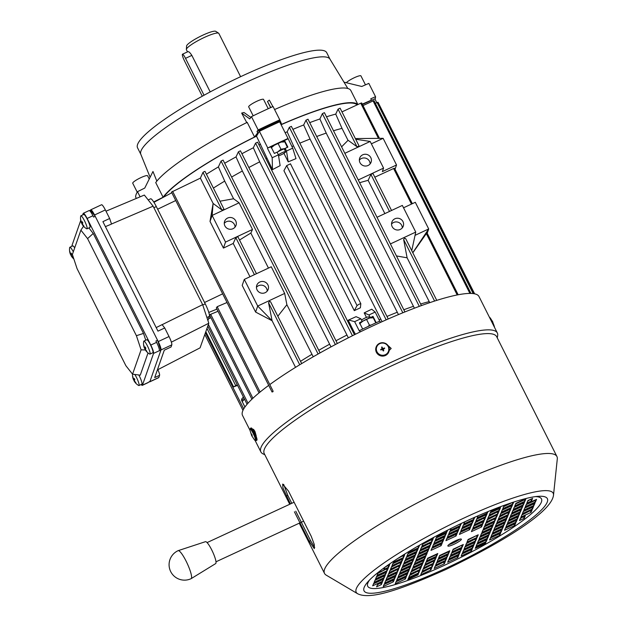<?xml version="1.0" encoding="UTF-8"?>
<svg xmlns="http://www.w3.org/2000/svg" width="627" height="627" viewBox="0 0 627 627"><rect width="100%" height="100%" fill="white"/><g stroke="black" fill="none" stroke-linecap="round" stroke-linejoin="round"><path stroke-width="0.94" d="M149.234 179.024L147.596 175.764A8.316 1.379 153.3 0 0 137.666 179.267A8.316 1.379 153.3 0 0 132.728 183.233L137.219 192.16M156.194 327.6L162.087 324.629L164.729 327.968L157.973 331.134L102.906 221.652L109.662 218.486L111.512 224.074L105.414 226.629M157.471 369.648L157.761 369.499A5.855 0.972 64.9 0 1 159.587 375.307L154.689 377.595L164.29 350.179L171.046 347.013L171.798 344.866L160.99 349.929A7.563 1.254 -115.1 0 0 158.223 341.59L94.552 214.983A7.563 1.254 -115.1 0 0 90.758 209.81A7.563 1.254 -115.1 0 0 90.609 209.99L89.637 210.727M157.839 369.671L200.076 347.844L208.807 323.226L202.646 304.659L162.127 324.676M202.646 304.659L153.113 206.181L144.343 195.06L105.994 211.189M111.496 224.011L153.113 206.181M171.367 342.162L208.807 323.226M148.184 199.935L150.621 198.798A11.341 1.889 64.9 0 1 156.311 206.565L205.241 303.852A11.341 1.889 64.9 0 1 209.387 316.353L207.913 320.554M149.218 381.71A7.563 1.254 -115.1 0 0 149.72 381.874A7.563 1.254 -115.1 0 0 149.869 381.686L160.99 349.929M90.758 209.81L101.566 204.747A7.563 1.254 64.9 0 1 105.352 209.927L109.662 218.486M164.729 327.968L169.031 336.534A7.563 1.254 64.9 0 1 171.798 344.866M159.587 375.307L158.819 377.501A7.563 1.254 64.9 0 1 158.67 377.681L149.72 381.874M444.927 533.671A12.853 2.124 153.3 0 0 443.508 534.533M438.524 539.189A12.853 2.124 153.3 0 0 438.806 539.369A12.853 2.124 153.3 0 0 439.025 539.416M436.611 537.731A14.366 2.375 -26.7 0 1 437.184 537.002M449.724 531.649L458.306 527.675A12.853 2.124 153.3 0 0 454.567 528.945M359.6 323.822L362.845 321.165L369.601 317.999L372.469 317.865M373.104 317.497L375.816 322.889M366.693 319.692L369.444 325.17L371.066 325.084M368.073 326.479L369.444 325.17M359.773 323.25A7.563 1.246 -26.7 0 1 362.845 321.165A7.563 1.246 -26.7 0 1 369.601 317.999A7.563 1.246 -26.7 0 1 372.023 317.45L372.994 317.481M145.158 349.443A11.764 10.878 87.3 0 1 144.994 349.129A11.764 10.878 87.3 0 1 144.688 348.463A12.078 1.991 -26.7 0 1 144.5 348.275A12.101 12.101 0 0 1 143.716 341.37A7.187 1.191 64.9 0 1 143.748 341.26A7.187 1.191 64.9 0 1 143.881 341.088A7.187 1.191 64.9 0 1 147.486 346.002A7.187 1.191 64.9 0 1 150.112 353.926A7.187 1.191 64.9 0 1 149.978 354.098A7.187 1.191 64.9 0 1 149.649 354.043A12.101 12.101 0 0 1 145.174 349.623A12.078 1.991 153.3 0 1 145.127 349.466L145.143 349.458M143.881 341.088L146.773 339.732A7.187 1.191 64.9 0 1 150.637 345.187A7.187 1.191 64.9 0 1 153.004 352.57A7.187 1.191 64.9 0 1 152.863 352.75L149.978 354.098M144.5 348.275A12.078 1.991 -26.7 0 1 144.469 348.157L144.304 347.656A12.078 11.741 -160.7 0 1 143.708 345.524A11.764 2.657 3.7 0 1 143.826 345.195A12.078 11.741 19.3 0 0 144.422 347.327L144.657 347.632A12.078 1.991 -26.7 0 1 145.213 346.958A11.764 8.927 52.1 0 0 145.527 347.617A11.764 8.927 52.1 0 0 145.872 348.267A12.078 1.991 153.3 0 0 145.315 348.933L145.48 349.435A12.078 11.741 19.3 0 0 146.843 351.206A11.764 0.705 123.7 0 0 146.734 351.535A12.078 11.741 -160.7 0 1 145.362 349.764L145.613 349.647M144.422 347.327L145.37 347.295M145.668 347.899L144.688 348.463M258.818 132.273A124.781 20.597 153.3 0 0 257.689 132.83L257.015 131.498A124.781 20.597 -26.7 0 1 268.599 125.949A124.781 20.597 -26.7 0 1 280.081 120.697L280.747 122.03A124.781 20.597 153.3 0 0 279.948 122.39M347.836 88.485L329.951 59.11A105.877 17.478 153.3 0 0 243.676 83.485A105.877 17.478 153.3 0 0 140.793 154.25L150.119 177.245M140.103 196.839L137.509 191.674L144.766 188.053L152.964 171.484L156.844 181.14M246.866 122.798L241.654 113.079L244.013 112.499L250.871 117.429M330.014 59.212L326.714 52.652A105.877 17.478 153.3 0 0 240.321 76.823A105.877 17.478 153.3 0 0 137.54 147.8L140.84 154.352M187.763 51.837C188.508 51.195 189.871 52.386 191.846 55.395L210.21 91.91M240.603 76.69L218.847 33.427A18.152 2.994 153.3 0 0 218.643 33.207A18.152 2.994 153.3 0 0 204.041 37.573A18.152 2.994 153.3 0 0 186.368 49.447A18.152 2.994 153.3 0 0 186.423 49.737L187.489 51.869M204.057 95.241L185.514 58.358A6.051 1.003 -115.1 0 0 182.481 54.22A6.051 1.003 -115.1 0 0 182.363 54.369A6.051 1.003 -115.1 0 0 184.573 61.038L202.278 96.229M218.643 33.207L215.766 31.35A16.404 2.704 153.3 0 0 202.568 35.292A16.404 2.704 153.3 0 0 186.587 46.022L186.368 49.447M279.775 119.843L273.066 106.519A130.079 21.467 153.3 0 0 262.305 111.449A130.079 21.467 153.3 0 0 251.458 116.638L258.159 129.961A130.079 21.467 -26.7 0 1 269.007 124.781A130.079 21.467 -26.7 0 1 279.775 119.843L280.081 120.697M137.509 191.674A130.079 21.467 153.3 0 0 135.636 197.019L136.341 198.43M343.98 82.145L361.763 86.479L368.841 83.391L375.542 96.715A130.079 21.467 -26.7 0 1 375.071 99.246M357.79 104.584A110.415 18.222 153.3 0 0 281.586 124.365L280.747 122.03M270.605 107.632L267.502 101.503L269.336 100.124L272.878 106.606M251.458 116.638L249.758 118.911L241.654 113.079M163.098 197.246L155.723 182.582A110.415 18.222 153.3 0 1 247.195 122.351L254.57 137.015A110.415 18.222 153.3 0 0 163.098 197.246L153.701 201.933M257.015 131.498L258.159 129.961M257.689 132.83L254.57 137.015M357.892 104.537L350.877 90.594A110.415 18.222 153.3 0 0 274.587 109.537M375.542 96.715L370.784 98.792L371.45 100.124L362.273 104.137M267.502 101.503L270.809 107.538M354.302 310.647L357.045 305.553L359.106 304.197L360.831 303.711L360.384 307.802A106.629 17.603 153.3 0 0 354.302 310.647L283.921 170.709L286.664 165.622L290.45 163.851M237.562 385.409L233.597 386.906L237.225 384.735M206.965 328.415L235.666 385.48M224.905 225.916A6.051 5.878 19.3 0 0 236.018 225.383A6.051 5.878 19.3 0 0 229.913 217.491A6.051 5.878 19.3 0 0 224.905 225.916M235.054 227.107A6.051 5.878 19.3 0 0 224.278 223.337M257.078 289.886A6.051 5.878 19.3 0 0 268.191 289.353A6.051 5.878 19.3 0 0 262.086 281.46A6.051 5.878 19.3 0 0 257.078 289.886M267.227 291.077A6.051 5.878 19.3 0 0 256.451 287.307M392.165 226.653A6.051 5.878 19.3 0 0 403.279 226.12A6.051 5.878 19.3 0 0 397.165 218.227A6.051 5.878 19.3 0 0 392.165 226.653M402.307 227.852A6.051 5.878 19.3 0 0 391.538 224.074M359.992 162.683A6.051 5.878 19.3 0 0 371.106 162.15A6.051 5.878 19.3 0 0 364.992 154.258A6.051 5.878 19.3 0 0 359.992 162.683M370.134 163.874A6.051 5.878 19.3 0 0 359.365 160.104M241.912 153.725A109.654 18.097 -26.7 0 1 253.339 147.784L255.581 143.136L257.603 142.149L354.451 334.747L257.603 142.149M224.685 163.247A109.654 18.097 -26.7 0 1 236.026 156.899L238.425 151.805L240.447 150.817L337.342 343.502M206.432 174.235A109.654 18.097 -26.7 0 1 218.4 166.915L221.065 161.061L223.087 160.081L320.052 352.907M299.737 364.765L268.568 302.786L269.383 301.493L270.543 301.705L301.673 363.597M270.59 301.838L301.658 363.605M285.136 132.712A109.654 18.097 -26.7 0 1 287.166 131.819L289.345 127.328L291.375 126.34L388.231 318.955L291.375 126.34M292.895 129.366A109.654 18.097 -26.7 0 1 303.687 124.961L305.968 120.188L307.99 119.201L404.909 311.94L307.99 119.201M309.714 122.633A109.654 18.097 -26.7 0 1 319.895 118.965L322.372 113.644L324.402 112.656L421.422 305.592L324.402 112.656M405.677 238.605L436.76 300.372L405.677 238.605L404.462 238.268L403.647 239.553L434.582 301.062M326.487 116.794A109.654 18.097 -26.7 0 1 335.743 114.098L338.063 109.153L340.093 108.165L358.957 145.723L358.315 146.514L356.935 146.671L348.079 140.276L341.597 146.843M340.093 108.165L358.957 145.723M359.647 182.731A106.629 17.603 -26.7 0 1 368.143 180.349L370.91 174.455L372.932 173.467L391.53 210.484M204.081 171.657L205.005 171.398L223.878 208.956L223.236 209.739L221.848 209.904L202.983 172.386L204.081 171.657M205.005 171.398L223.878 208.956M272.957 391.726L272.032 391.985L171.484 192.081L200.374 178.139L213.117 203.454L210.021 221.433L223.431 248.088L233.22 243.441L235.823 237.688L237.852 236.7L256.451 273.717M380.526 322.38L379.86 321.055A128.566 21.216 153.3 0 0 369.773 325.687A128.566 21.216 153.3 0 0 359.6 330.539L360.274 331.879M362.688 329.05L359.49 322.686L362.194 321.424L360.846 318.759L354.639 321.659L359.334 330.993L359.6 330.539M295.552 158.811A106.629 17.603 -26.7 0 1 295.991 158.623L288.224 161.852L286.508 151.036L292.715 148.137L288.036 138.473A128.566 21.216 153.3 0 0 267.768 147.956L271.013 146.765L274.36 153.435L277.063 152.165L278.404 154.83L280.12 165.646L272.471 169.619L272.196 157.738L278.404 154.83A4.538 0.752 153.3 0 1 282.252 152.627A4.538 0.752 153.3 0 1 285.434 151.624A4.538 0.752 153.3 0 1 285.653 151.726L284.203 148.842M267.502 148.411L272.196 157.738M354.639 321.659L348.651 320.005L356.073 316.674L360.846 318.759M348.212 320.217L353.902 331.558A106.629 17.603 -26.7 0 0 353.072 331.965M281.115 124.718A109.654 18.097 -26.7 0 1 357.092 104.905M376.803 102.687L374.86 98.823L362.422 104.427M158.176 200.044L153.842 202.153M163.639 197.121A109.654 18.097 -26.7 0 1 256.506 136.192L272.463 169.635A106.629 17.603 -26.7 0 1 272.91 169.415M288.036 138.473L279.658 121.818A128.566 21.216 153.3 0 0 259.39 131.302L256.506 136.192M288.028 138.802L284.517 140.448L284.133 141.553M292.715 148.137L295.991 158.607M267.768 147.956L259.39 131.302M259.006 144.939A109.654 18.097 -26.7 0 1 260.526 144.194M291.931 146.569A106.629 17.603 -26.7 0 1 293.514 145.879L382.086 321.682M287.166 131.819L293.514 145.879M265.934 158.717A106.629 17.603 -26.7 0 1 266.765 158.302M283.929 153.325L288.224 161.852M379.719 321.118L375.165 312.058L368.958 314.958L364.185 312.881L366.466 317.427M364.185 312.881L371.733 309.205L375.165 312.058M379.069 319.817A106.629 17.603 -26.7 0 1 380.652 319.127M368.958 314.958L370.298 317.63L372.994 316.361L372.61 317.474M376.192 322.717L372.994 316.361M355.438 334.254L353.902 331.558M242.97 400.543L241.983 398.576L241.442 400.112L244.922 407.041M243.111 397.424L241.983 398.576M242.884 395.99L244.021 399.234L244.224 398.654M239.538 240.055A106.629 17.603 -26.7 0 1 250.847 233.079L268.458 268.09M235.823 237.688L254.421 274.665M233.22 243.441L249.969 276.75M219.999 201.204L233.589 198.759L239.091 202.811L212.13 215.429L225.532 242.085L252.501 229.466L239.091 202.811M213.399 188.084A106.629 17.603 -26.7 0 1 224.709 181.109L233.589 198.759M210.021 221.433L212.13 215.429L213.117 203.454L221.848 209.904M200.374 178.139L202.983 172.386M368.143 180.349L384.868 213.603M370.91 174.455L389.508 211.432M374.805 177.19L393.599 168.514L411.484 204.081M393.599 168.514L394.524 168.255L412.339 203.681M333.509 130.761A106.629 17.603 -26.7 0 1 342.005 128.37L348.009 140.307M338.063 109.153L356.935 146.671M335.743 114.098L342.005 128.37M341.958 111.888L360.752 103.212L378.434 138.363M360.752 103.212L361.677 102.953L379.484 138.355M253.339 147.784L259.688 161.852L348.346 337.812M248.841 167.503A106.629 17.603 -26.7 0 1 259.688 161.852M335.978 340.751A106.629 17.603 -26.7 0 1 346.825 335.1M236.026 156.899L242.367 171.006L330.985 346.888M231.622 177.049A106.629 17.603 -26.7 0 1 242.367 171.006M318.759 350.297A106.629 17.603 -26.7 0 1 329.504 344.254M218.4 166.915L224.709 181.109M284.674 293.436L271.264 266.781L244.303 279.399L242.194 285.403L255.604 312.058L257.705 306.054L284.674 293.436L286.884 304.722L313.226 356.779M286.884 304.722L277.847 316.235M300.537 361.332A106.629 17.603 -26.7 0 1 311.846 354.357M299.839 143.175A106.629 17.603 -26.7 0 1 310.028 139.037L398.458 314.589M303.687 124.961L310.028 139.037M386.977 316.431A106.629 17.603 -26.7 0 1 397.165 312.293M316.69 136.498A106.629 17.603 -26.7 0 1 326.22 133.104L414.408 308.21M319.895 118.965L326.22 133.104M403.827 309.746A106.629 17.603 -26.7 0 1 413.358 306.352M403.647 239.553L407.064 257.556L406.68 257.728A106.629 17.603 -26.7 0 1 407.025 257.642L429.746 302.669M406.68 257.728L396.468 255.941M420.639 304.009A106.629 17.603 -26.7 0 1 429.142 301.626M426.164 234.114C427.089 232.719 427.144 232.546 426.336 233.612L457.193 294.956M426.336 233.612L412.825 252.791M322.372 113.644L419.306 306.368M305.968 120.188L402.832 312.787M289.345 127.328L386.185 319.856M272.032 391.985L273.129 391.224L172.59 191.321M255.604 312.058L272.094 320.742L295.536 367.351M268.568 302.786L272.094 320.726L257.705 306.054L244.303 279.399M250.847 233.079L252.501 229.466M221.065 161.061L318.101 354.004M238.425 151.805L335.367 344.552M255.581 143.136L352.452 335.743M259.053 392.894L216.331 307.959L217.177 306.689L227.021 302.504M217.177 306.689L260.103 392.024M210.507 314.809C209.332 315.146 209.387 314.973 210.68 314.307L218.008 311.274M210.68 314.307L252.908 398.27M208.556 318.735L210.931 317.748M208.376 324.425L248.01 403.224M205.429 332.741L243.731 408.89M363.002 105.587L373.096 100.931L469.905 293.42M373.096 100.931L374.021 100.673L470.971 293.436M375.361 103.345L377.109 102.546L473.197 293.593M377.109 102.546L378.034 102.287L474.341 293.773M379.406 105.022L474.631 293.836M358.252 179.957L383.575 168.107L382.345 171.618L396.53 164.979L395.034 169.266M371.364 143.826L383.128 138.324L396.53 164.979M383.575 168.107L370.173 141.451L344.842 153.309M415.05 235.337L428.703 228.949L427.206 233.236M403.537 207.796L415.301 202.294L428.703 228.949L412.785 252.705M390.425 243.927L415.748 232.076L402.346 205.421L377.023 217.279M223.431 248.088L225.532 242.085M415.748 232.076L411.751 250.643M383.128 138.324L355.384 138.567M355.713 139.233L370.173 141.451M244.428 399.046L244.021 399.234M286.508 151.036L285.167 148.372L287.871 147.11L284.517 140.448M284.674 149.782L285.167 148.372M286.664 165.622L357.045 305.553M271.123 147.901L274.367 145.245L281.123 142.086L283.992 141.953M284.627 141.577L287.409 147.321M278.216 143.779L280.967 149.25L285.128 148.489M286.359 147.815L287.385 147.055M285.113 148.544A7.563 1.246 153.3 0 0 284.478 148.748A7.563 1.246 153.3 0 0 277.722 151.906L280.967 149.25M277.722 151.906A7.563 1.246 153.3 0 0 277.118 152.267M271.295 147.329A7.563 1.246 -26.7 0 1 274.367 145.245A7.563 1.246 -26.7 0 1 281.123 142.086A7.563 1.246 -26.7 0 1 283.545 141.537L284.517 141.569M365.478 84.857L360.933 75.875A8.316 1.372 153.2 0 0 351.018 79.402A8.316 1.372 153.2 0 0 346.339 82.725M250.408 428.288A6.779 1.129 -115.1 0 1 253.919 433.171A6.779 1.129 -115.1 0 1 256.153 440.577L256.858 440.24A6.779 1.129 -115.1 0 0 254.625 432.834A6.779 1.129 -115.1 0 0 251.113 427.959L250.408 428.288L249.859 429.965L251.693 435.694L254.523 439.927A6.278 1.042 -115.1 0 0 255.369 439.174A6.278 1.042 -115.1 0 0 253.237 433.563A6.278 1.042 -115.1 0 0 249.859 429.965M251.004 433.265L252.156 435.655M252.132 434.95L251.889 435.412M251.576 435.287L251.623 434.582M250.918 433.241L251.552 434.613M361.513 320.068A4.538 0.752 -26.7 0 1 365.878 317.662A4.538 0.752 -26.7 0 1 368.762 316.988L369.319 318.101M268.231 108.714L263.536 99.395A8.316 1.372 153.3 0 0 263.136 99.207A8.316 1.372 153.3 0 0 254.538 102.405A8.316 1.372 153.3 0 0 248.676 106.88L253.175 115.799M278.56 155.802A4.538 0.752 153.3 0 0 283.2 153.764A4.538 0.752 153.3 0 0 285.653 151.726M256.106 436.204A132.344 21.843 -26.7 0 1 256.224 435.953L255.04 431.697C253.982 429.73 253.253 428.931 252.869 429.291A132.344 21.843 153.3 0 0 252.752 429.542M455.343 540.842A7.563 1.246 153.3 0 0 447.858 545.984A7.563 1.246 153.3 0 0 453.877 544.322A7.563 1.246 153.3 0 0 461.37 539.189A7.563 1.246 153.3 0 0 455.343 540.842M448.861 544.644A7.563 1.246 153.3 0 0 453.211 542.99A7.563 1.246 153.3 0 0 459.693 539.196M553.5 495.212C551.423 512.604 500.025 543.562 445.625 569.598C403.443 588.377 370.635 600.454 357.625 593.73A110.242 18.199 153.3 0 1 465.383 517.385A110.242 18.199 153.3 0 1 553.5 495.212L557.301 458.878A130.079 21.467 153.3 0 0 556.933 456.534L496.639 336.652A130.079 21.467 153.3 0 0 393.043 365.165A130.079 21.467 153.3 0 0 264.226 453.54L289.737 504.265M497.25 337.859L497.626 335.884A132.344 21.843 153.3 0 0 497.329 332.968A132.344 21.843 153.3 0 0 391.922 361.975A132.344 21.843 153.3 0 0 260.863 451.895A132.344 21.843 153.3 0 0 263.026 453.877L264.837 454.755M556.933 456.534A130.079 21.467 153.3 0 0 453.337 485.047A130.079 21.467 153.3 0 0 324.52 573.431A130.079 21.467 153.3 0 0 326.181 575.124L357.625 593.73M369.499 580.085A97.224 16.043 153.3 0 0 445.186 564.958A97.224 16.043 153.3 0 0 535.466 496.615M415.199 549.997A128.566 21.216 153.3 0 0 416.626 549.37M421.477 547.199A128.566 21.216 153.3 0 0 428.069 544.181A128.566 21.216 153.3 0 0 430.044 543.272M295.764 511.185L310.577 540.646L314.691 547.473M283.639 484.373L287.785 495.33L291.798 503.309M253.77 429.691A130.831 21.592 153.3 0 0 253.629 430.059L253.621 430.098M497.329 332.968L479.004 296.54A132.344 21.843 153.3 0 0 373.606 325.546A132.344 21.843 153.3 0 0 269.79 384.578M389.226 350.36A132.344 21.843 -26.7 0 1 389.367 350.297L391.17 348.447L386.013 343.627A132.344 21.843 153.3 0 0 385.95 343.659M268.701 385.37A132.344 21.843 153.3 0 0 242.539 415.474L249.867 430.044M391.091 348.62L386.232 343.831M434.966 540.944A128.566 21.216 153.3 0 0 438.477 539.259M480.454 517.408A128.566 21.216 153.3 0 0 484.89 514.892M460.273 532.362L468.855 528.389L469.09 527.816M461.738 528.882L470.321 524.909L470.556 524.337M463.204 525.402L471.786 521.429L472.021 520.857M464.67 521.923L473.267 517.91M415.654 547.442L418.013 546.078M484.295 526.829L492.877 522.855L493.12 522.283M497.775 520.582L506.357 516.601L506.592 516.037M511.256 514.328L519.838 510.354L520.073 509.79M524.736 508.082L533.318 504.108L533.553 503.536M472.288 529.596L480.862 525.622L481.105 525.05M485.768 523.349L494.585 518.803M499.241 517.103L508.066 512.557M512.721 510.848L521.303 506.875L521.539 506.302M526.202 504.602L534.784 500.628L535.019 500.056M473.753 526.116L482.328 522.142L482.571 521.57M487.234 519.869L496.051 515.323M500.707 513.615L509.289 509.641L509.532 509.069M514.187 507.368L522.769 503.395L523.004 502.823M527.668 501.122L531.093 499.076M475.219 522.636L484.036 518.09M488.699 516.389L497.517 511.844M502.18 510.135L510.754 506.161L510.997 505.589M515.653 503.889L524.235 499.915L524.478 499.343M476.685 519.156L485.267 515.175L485.502 514.61M490.165 512.902L498.739 508.928L498.982 508.356M503.646 506.655L512.29 502.517M422.77 544.15L431.588 539.604M436.243 537.895L444.825 533.922L445.068 533.35M397.244 558.782L403.161 555.577M407.824 553.876L416.399 549.903L416.642 549.33M421.297 547.63L430.122 543.084M434.777 541.383L443.36 537.402L443.595 536.837M384.79 567.357L388.215 565.311M392.878 563.602L401.452 559.629L401.695 559.057M406.359 557.356L414.933 553.382L415.176 552.81M419.831 551.109L428.413 547.136L428.656 546.564M433.312 544.863L441.894 540.882L442.129 540.317M377.932 573.337L386.749 568.791M391.413 567.09L400.23 562.544M404.885 560.836L413.467 556.862L413.71 556.29M418.366 554.589L426.948 550.616L427.183 550.044M431.846 548.343L440.428 544.361L440.663 543.797M376.466 576.816L385.041 572.843L385.284 572.271M389.947 570.57L398.764 566.024M403.42 564.316L412.002 560.342L412.245 559.77M416.9 558.069L425.482 554.096L425.717 553.523M457.154 525.402L459.795 524.141M458.972 529.008L460.077 526.398L449.967 531.085L448.861 533.695L458.972 529.008L458.541 527.103M448.258 535.129L456.84 531.155L457.075 530.583M439.464 556.016L448.039 552.042L448.281 551.47M437.999 559.496L446.573 555.522L446.816 554.95M436.525 562.975L445.107 559.002L445.35 558.43M435.06 566.455L443.885 561.917M415.435 561.549L424.017 557.575L424.252 557.003M401.954 567.803L410.536 563.822L410.771 563.258M388.474 574.05L397.299 569.504M375.001 580.296L383.575 576.323L383.818 575.751M427.449 558.782L436.024 554.809L436.267 554.237M413.969 565.029L422.551 561.055L422.786 560.491M400.488 571.283L409.07 567.302L409.306 566.737M387.008 577.53L395.59 573.556L395.833 572.984M373.527 583.776L382.109 579.803L382.352 579.23M425.984 562.262L434.558 558.289L434.801 557.716M412.503 568.517L421.085 564.535L421.32 563.971M399.023 574.763L407.605 570.782L407.84 570.217M385.542 581.01L394.124 577.036L394.359 576.464M377.454 584.756L380.887 582.71M424.518 565.742L433.335 561.204M411.038 571.996L419.855 567.451M397.557 578.243L406.139 574.269L406.374 573.697M384.077 584.489L392.659 580.516L392.894 579.944M423.053 569.23L431.87 564.684M462.021 553.962L470.603 549.989L470.838 549.417M490.447 537.982L499.021 534.008L499.264 533.436M476.967 544.236L485.549 540.255L485.784 539.69M463.486 550.482L472.068 546.501L472.303 545.937M505.393 528.255L513.968 524.282L514.211 523.71M491.913 534.502L500.495 530.528L500.73 529.956M478.432 540.748L487.014 536.775L487.25 536.21M464.952 547.003L473.534 543.021L473.769 542.457M520.339 518.529L523.764 516.483M506.859 524.775L515.441 520.794L515.676 520.23M493.378 531.022L501.961 527.048L502.196 526.476M479.898 537.268L488.48 533.295L488.715 532.723M466.417 543.523L475.242 538.977M521.805 515.041L530.622 510.503M508.325 521.296L516.907 517.314L517.142 516.75M494.844 527.542L503.426 523.569L503.661 522.996M481.364 533.789L489.946 529.815L490.181 529.243M467.883 540.035L476.708 535.497M523.271 511.561L531.853 507.588L532.088 507.016M509.79 517.816L518.372 513.834L518.607 513.27M496.31 524.062L504.892 520.081L505.127 519.517M482.829 530.309L491.411 526.335L491.654 525.763M409.572 575.476L418.389 570.931M448.54 560.209L457.122 556.235L457.357 555.663M450.006 556.729L458.588 552.755L458.823 552.183M451.471 553.249L460.053 549.276L460.296 548.703M452.945 549.769L461.762 545.224M396.092 581.723L404.674 577.749L404.909 577.177M421.587 572.71L430.404 568.164M446.792 538.609L455.374 534.635L455.61 534.063M426.681 541.172L433.484 538.021L433.782 537.308M437.278 535.45L436.854 536.461L446.965 531.774L447.67 530.089M460.508 531.798L459.411 534.408L469.521 529.721L470.618 527.111L460.508 531.798M461.981 528.318L460.876 530.928L470.987 526.241L472.084 523.631L461.981 528.318M463.447 524.83L462.342 527.44L472.452 522.761L473.557 520.144L463.447 524.83M464.717 521.813L463.808 523.96L473.918 519.274L474.78 517.236M408.82 551.509L408.428 552.434L418.538 547.755L419.635 545.145M484.538 526.257L483.441 528.874L493.551 524.188L494.648 521.57L484.538 526.257M498.018 520.01L496.921 522.62L507.024 517.933L508.129 515.323L498.018 520.01M511.499 513.764L510.394 516.374L520.504 511.687L521.609 509.077L511.499 513.764M524.979 507.517L523.874 510.127L533.985 505.44L535.082 502.83L524.979 507.517M472.523 529.031L471.426 531.641L481.536 526.954L482.633 524.344L472.523 529.031M486.003 522.777L484.906 525.387L495.017 520.7L496.114 518.09L486.003 522.777M499.484 516.53L498.387 519.14L508.497 514.453L509.594 511.844L499.484 516.53M512.964 510.284L511.859 512.894L521.97 508.207L523.075 505.597L512.964 510.284M526.445 504.037L525.34 506.647L535.45 501.961L536.555 499.351L526.445 504.037M473.988 525.544L472.891 528.153L483.002 523.474L484.099 520.857L473.988 525.544M487.469 519.297L486.372 521.907L496.482 517.22L497.579 514.61L487.469 519.297M500.949 513.051L499.852 515.66L509.963 510.974L511.06 508.364L500.949 513.051M514.43 506.804L513.333 509.414L523.435 504.727L524.54 502.117L514.43 506.804M531.524 500.973L532.629 498.363L527.91 500.55L526.805 503.167L531.524 500.973L530.857 499.641M475.454 522.064L474.357 524.674L484.467 519.987L485.564 517.377L475.454 522.064M488.935 515.817L487.837 518.427L497.948 513.74L499.045 511.13L488.935 515.817M502.415 509.571L501.318 512.181L511.428 507.494L512.525 504.884L502.415 509.571M515.896 503.324L514.798 505.934L524.909 501.247L526.006 498.637L515.896 503.324M476.928 518.584L475.822 521.194L485.933 516.507L487.03 513.897L476.928 518.584M490.4 512.337L489.303 514.947L499.413 510.26L500.511 507.651L490.4 512.337M509.775 503.356L503.881 506.091L502.783 508.701L512.894 504.014L513.717 502.047M478.111 515.77L477.288 517.714L487.398 513.027L488.01 511.585M491.278 510.253L490.769 511.467L501.004 506.483M421.908 546.188L432.019 541.501L433.116 538.891L423.006 543.578L421.908 546.188M435.389 539.941L445.499 535.254L446.596 532.644L436.486 537.331L435.389 539.941M394.007 560.914L393.482 562.168L403.592 557.481L404.689 554.871L399.736 557.168M406.962 555.922L417.073 551.235L418.17 548.625L408.059 553.312L406.962 555.922M420.443 549.667L430.553 544.981L431.65 542.371L421.54 547.058L420.443 549.667M433.923 543.421L444.026 538.734L445.131 536.124L435.02 540.811L433.923 543.421M384.798 567.333L383.928 569.394L388.646 567.208L389.743 564.598L386.498 566.103M392.016 565.648L402.126 560.961L403.224 558.351L393.113 563.038L392.016 565.648M405.497 559.402L415.607 554.715L416.704 552.105L406.594 556.792L405.497 559.402M418.977 553.147L429.087 548.468L430.185 545.851L420.074 550.537L418.977 553.147M432.45 546.901L442.56 542.214L443.665 539.604L433.555 544.291L432.45 546.901M377.07 575.374L387.18 570.688L388.278 568.078L378.167 572.764L377.07 575.374M390.55 569.128L400.661 564.441L401.758 561.831L391.648 566.518L390.55 569.128M404.031 562.881L414.141 558.195L415.239 555.585L405.128 560.272L404.031 562.881M417.511 556.635L427.614 551.948L428.719 549.338L418.609 554.025L417.511 556.635M430.984 550.381L441.094 545.694L442.2 543.084L432.089 547.771L430.984 550.381M375.604 578.862L385.715 574.175L386.812 571.558L376.702 576.244L375.604 578.862M389.085 572.608L399.195 567.921L400.292 565.311L390.182 569.998L389.085 572.608M402.565 566.361L412.668 561.674L413.773 559.065L403.663 563.751L402.565 566.361M416.038 560.115L426.148 555.428L427.253 552.818L417.143 557.505L416.038 560.115M451.111 528.365L450.335 530.215L460.437 525.528L461.331 523.404M447.396 537.174L457.506 532.488L458.611 529.878L448.501 534.565L447.396 537.174M448.713 553.375L449.81 550.765L439.699 555.451L438.602 558.061L448.713 553.375L448.039 552.042M447.247 556.854L448.344 554.244L438.234 558.931L437.137 561.541L447.247 556.854L446.573 555.522M445.781 560.334L446.879 557.724L436.768 562.411L435.671 565.021L445.781 560.334L445.107 559.002M444.316 563.814L445.413 561.204L435.303 565.891L434.205 568.501L444.316 563.814L443.642 562.482M424.683 558.908L425.788 556.298L415.677 560.985L414.572 563.595L424.683 558.908L424.017 557.575M411.202 565.154L412.307 562.544L402.197 567.231L401.1 569.841L411.202 565.154L410.536 563.822M397.73 571.401L398.827 568.791L388.716 573.478L387.619 576.088L397.73 571.401L397.056 570.068M384.249 577.655L385.346 575.045L375.236 579.732L374.139 582.342L384.249 577.655L383.575 576.323M436.698 556.141L437.795 553.531L427.685 558.218L426.587 560.828L436.698 556.141L436.024 554.809M423.217 562.388L424.314 559.778L414.212 564.465L413.107 567.074L423.217 562.388L422.551 561.055M409.737 568.634L410.842 566.024L400.731 570.711L399.626 573.321L409.737 568.634L409.07 567.302M396.256 574.888L397.361 572.271L387.251 576.958L386.154 579.575L396.256 574.888L395.59 573.556M382.783 581.135L383.881 578.525L373.77 583.212L372.673 585.822L382.783 581.135L382.109 579.803M435.232 559.621L436.329 557.011L426.219 561.698L425.122 564.308L435.232 559.621L434.558 558.289M421.752 565.867L422.849 563.258L412.746 567.944L411.641 570.554L421.752 565.867L421.085 564.535M408.271 572.114L409.376 569.504L399.266 574.191L398.161 576.801L408.271 572.114L407.605 570.782M394.791 578.368L395.896 575.758L385.785 580.445L384.68 583.055L394.791 578.368L394.124 577.036M377.697 584.192L376.6 586.801L381.318 584.615L382.415 582.005L377.697 584.192M433.766 563.101L434.864 560.491L424.753 565.178L423.656 567.788L433.766 563.101L433.092 561.768M420.286 569.347L421.383 566.737L411.273 571.424L410.176 574.034L420.286 569.347L419.612 568.015M406.805 575.602L407.903 572.984L397.8 577.671L396.695 580.288L406.805 575.602L406.139 574.269M393.325 581.848L394.43 579.238L384.32 583.925L383.215 586.535L393.325 581.848L392.659 580.516M432.301 566.581L433.398 563.971L423.288 568.658L422.19 571.268L432.301 566.581L431.627 565.248M462.264 553.39L461.158 556.008L471.269 551.321L472.374 548.711L462.264 553.39M500.793 532.731L490.682 537.417L489.585 540.027L499.695 535.34L500.793 532.731M487.312 538.977L477.21 543.664L476.105 546.274L486.215 541.587L487.312 538.977M473.84 545.224L463.729 549.91L462.624 552.52L472.734 547.833L473.84 545.224M515.739 523.004L505.628 527.683L504.531 530.301L514.642 525.614L515.739 523.004M502.258 529.251L492.156 533.938L491.051 536.547L501.161 531.861L502.258 529.251M488.786 535.497L478.675 540.184L477.57 542.794L487.681 538.107L488.786 535.497M475.305 541.744L465.195 546.431L464.098 549.04L474.2 544.354L475.305 541.744M525.293 515.77L520.575 517.957L519.477 520.567L524.196 518.38L525.293 515.77M507.094 524.203L505.997 526.813L516.107 522.126L517.204 519.517L507.094 524.203M493.621 530.458L492.516 533.068L502.627 528.381L503.724 525.771L493.621 530.458M480.141 536.704L479.036 539.314L489.146 534.627L490.251 532.017L480.141 536.704M466.66 542.951L465.563 545.561L475.666 540.874L476.771 538.264L466.66 542.951M532.151 509.79L522.04 514.477L520.943 517.087L531.053 512.4L532.151 509.79M518.67 516.037L508.568 520.723L507.462 523.333L517.573 518.647L518.67 516.037M505.197 522.283L495.087 526.97L493.982 529.588L504.092 524.901L505.197 522.283M491.717 528.537L481.607 533.224L480.509 535.834L490.612 531.147L491.717 528.537M478.236 534.784L468.126 539.471L467.029 542.081L477.139 537.394L478.236 534.784M533.616 506.31L523.506 510.997L522.409 513.607L532.519 508.92L533.616 506.31M520.144 512.557L510.033 517.244L508.928 519.854L519.038 515.167L520.144 512.557M506.663 518.803L496.553 523.49L495.448 526.1L505.558 521.413L506.663 518.803M493.183 525.058L483.072 529.744L481.975 532.354L492.085 527.668L493.183 525.058M418.82 572.827L419.918 570.217L409.807 574.904L408.71 577.514L418.82 572.827L418.146 571.495M458.893 554.958L448.783 559.645L447.678 562.254L457.788 557.568L458.893 554.958M460.359 551.478L450.249 556.165L449.151 558.775L459.254 554.088L460.359 551.478M461.825 547.99L451.714 552.677L450.617 555.295L460.727 550.608L461.825 547.99M463.29 544.51L453.18 549.197L452.083 551.807L462.193 547.12L463.29 544.51M405.34 579.082L406.437 576.472L396.327 581.158L395.229 583.768L405.34 579.082L404.674 577.749M430.835 570.061L431.932 567.451L421.822 572.137L420.725 574.747L430.835 570.061L430.161 568.728M475.227 548.366L485.337 543.68L485.847 542.457L475.744 547.144L475.227 548.366M417.943 574.92L418.452 573.705L408.342 578.384L407.832 579.607L417.943 574.92L417.543 574.128M445.93 540.654L456.041 535.967L457.146 533.358L447.035 538.044L445.93 540.654M294.408 511.812L309.229 541.273L314.331 548.617L314.276 544.502L311.282 536.398L288.491 491.09L282.636 484.091L282.989 488.065L290.45 503.936M455.374 534.635L456.041 535.967M484.937 542.88L485.337 543.68M461.519 545.788L462.193 547.12M460.053 549.276L460.727 550.608M458.588 552.755L459.254 554.088M457.122 556.235L457.788 557.568M491.411 526.335L492.085 527.668M504.892 520.081L505.558 521.413M518.372 513.834L519.038 515.167M531.853 507.588L532.519 508.92M476.465 536.061L477.139 537.394M489.946 529.815L490.612 531.147M503.426 523.569L504.092 524.901M516.907 517.314L517.573 518.647M530.379 511.068L531.053 512.4M475 539.541L475.666 540.874M488.48 533.295L489.146 534.627M501.961 527.048L502.627 528.381M515.441 520.794L516.107 522.126M523.521 517.048L524.196 518.38M473.534 543.021L474.2 544.354M487.014 536.775L487.681 538.107M500.495 530.528L501.161 531.861M513.968 524.282L514.642 525.614M472.068 546.501L472.734 547.833M485.549 540.255L486.215 541.587M499.021 534.008L499.695 535.34M470.603 549.989L471.269 551.321M380.644 583.282L381.318 584.615M456.84 531.155L457.506 532.488M459.771 524.196L460.437 525.528M425.482 554.096L426.148 555.428M412.002 560.342L412.668 561.674M398.521 566.589L399.195 567.921M385.041 572.843L385.715 574.175M440.428 544.361L441.094 545.694M426.948 550.616L427.614 551.948M413.467 556.862L414.141 558.195M399.987 563.109L400.661 564.441M386.506 569.355L387.18 570.688M441.894 540.882L442.56 542.214M428.413 547.136L429.087 548.468M414.933 553.382L415.607 554.715M401.452 559.629L402.126 560.961M387.972 565.875L388.646 567.208M443.36 537.402L444.026 538.734M429.879 543.648L430.553 544.981M416.399 549.903L417.073 551.235M402.918 556.149L403.592 557.481M444.825 533.922L445.499 535.254M431.345 540.168L432.019 541.501M486.905 512.04L487.398 513.027M512.22 502.682L512.894 504.014M498.739 508.928L499.413 510.26M485.267 515.175L485.933 516.507M524.235 499.915L524.909 501.247M510.754 506.161L511.428 507.494M497.274 512.408L497.948 513.74M483.793 518.654L484.467 519.987M522.769 503.395L523.435 504.727M509.289 509.641L509.963 510.974M495.808 515.888L496.482 517.22M482.328 522.142L483.002 523.474M534.784 500.628L535.45 501.961M521.303 506.875L521.97 508.207M507.823 513.121L508.497 514.453M494.342 519.368L495.017 520.7M480.862 525.622L481.536 526.954M533.318 504.108L533.985 505.44M519.838 510.354L520.504 511.687M506.357 516.601L507.024 517.933M492.877 522.855L493.551 524.188M417.864 546.423L418.538 547.755M473.252 517.941L473.918 519.274M471.786 521.429L472.452 522.761M470.321 524.909L470.987 526.241M468.855 528.389L469.521 529.721M446.432 530.716L446.965 531.774M433.265 537.582L433.484 538.021M191.149 578.65A15.432 2.892 65.1 0 0 191.439 578.274A15.432 2.892 65.1 0 0 186.094 561.126A15.432 2.892 65.1 0 0 185.482 559.927A15.432 2.892 65.1 0 0 185.271 559.535A15.432 2.892 65.1 0 0 178.17 550.647L205.499 541.665A12.093 2.265 65.1 0 1 211.707 549.871A12.093 2.265 65.1 0 1 215.664 563.595L191.149 578.65A15.432 2.892 65.1 0 1 191.094 578.674A15.432 15.432 0 0 1 170.293 558.72A15.432 15.432 0 0 1 178.029 550.71A15.432 15.432 0 0 1 178.107 550.671M82.654 214.983L83.179 213.47A7.563 1.254 64.9 0 1 83.328 213.282L89.136 210.562A7.563 1.254 64.9 0 1 92.929 215.743L93.595 217.075L95.218 216.315L157.557 340.257L155.935 341.017L156.601 342.35A7.563 1.254 64.9 0 1 159.368 350.689L160.873 350.258L149.986 381.357L148.246 382.446A7.563 1.254 64.9 0 1 148.097 382.635L142.29 385.354A7.563 1.254 64.9 0 1 141.138 384.516M83.328 213.282A7.563 1.254 64.9 0 1 87.122 218.462L150.793 345.069A7.563 1.254 64.9 0 1 153.56 353.401L142.439 385.166A7.563 1.254 64.9 0 1 142.29 385.354M72.058 246.215A7.563 1.254 64.9 0 1 72.058 245.235L80.726 220.485M148.035 352.946L140.26 375.158L132.563 374.186L125.886 365.721L77.058 268.63L72.371 254.499L80.899 230.148L87.576 238.613L93.235 233.463L143.505 333.415L145.762 340.21M88.877 227.93L93.235 233.463M83.524 226.229L80.899 230.148M143.505 333.415L136.404 335.696L141.091 349.827L145.386 349.968M141.091 349.827L132.563 374.186M136.404 335.696L87.576 238.613M95.218 216.315L90.492 210.327M160.873 350.258L157.557 340.257M244.945 407.001L242.249 401.641L244.452 399.101A7.563 1.246 -26.7 0 0 244.193 399.297A7.563 1.246 -26.7 0 0 243.119 400.324L242.72 400.896M138.786 374.97A7.187 1.191 64.9 0 1 141.992 383.998A7.187 1.191 64.9 0 1 141.851 384.179L138.967 385.527A7.187 1.191 64.9 0 1 138.638 385.472A12.101 12.101 0 0 1 134.162 381.051A12.078 1.991 153.3 0 1 134.123 380.895L134.123 380.895M134.805 374.468A7.187 1.191 64.9 0 1 136.474 377.43A7.187 1.191 64.9 0 1 139.108 385.354A7.187 1.191 64.9 0 1 138.967 385.527M134.147 380.871A11.764 10.878 87.3 0 1 133.99 380.558A11.764 10.878 87.3 0 1 133.676 379.891A12.078 1.991 -26.7 0 1 133.488 379.703A12.078 1.991 -26.7 0 1 133.465 379.586L133.3 379.084A12.078 11.741 -160.7 0 1 132.705 376.952A11.764 2.657 3.7 0 1 132.814 376.623A12.078 11.741 19.3 0 0 133.41 378.755L133.645 379.061A12.078 1.991 -26.7 0 1 134.202 378.387A11.764 8.927 52.1 0 0 134.515 379.045A11.764 8.927 52.1 0 0 134.86 379.696A12.078 1.991 153.3 0 0 134.303 380.362L134.468 380.863A12.078 11.741 19.3 0 0 135.84 382.635A11.764 0.705 123.7 0 0 135.722 382.964A12.078 11.741 -160.7 0 1 134.358 381.192L134.609 381.075M133.41 378.755L134.358 378.724M134.656 379.319L133.676 379.891M376.098 347.17A6.779 6.591 19.3 0 0 382.783 356.105A6.779 6.591 19.3 0 0 388.897 351.653M383.105 349.114L384.492 347.954L384.68 348.361L383.105 349.419L383.724 350.799L383.293 348.941M383.724 350.799L383.309 350.971L382.196 349.404L380.808 349.991L380.62 349.584L382.196 348.51L381.89 349.388L382.211 348.784M382.454 348.69L382.36 348.73A0.666 0.643 19.3 0 1 382.462 348.714L381.984 346.982L381.577 347.154L382.196 348.51M381.984 346.982L383.011 348.91M384.492 347.954L383.113 348.534M382.838 349.921L382.893 349.897A0.666 0.643 19.3 0 0 382.972 349.835L383.089 349.153M383.058 348.996A0.666 0.643 19.3 0 0 382.987 348.918L382.611 348.338M381.89 349.388L380.62 349.584M71.141 255.597A11.764 10.878 87.3 0 1 70.984 255.283A11.764 10.878 87.3 0 1 70.671 254.617A12.078 1.991 -26.7 0 1 70.483 254.429A12.101 12.101 0 0 1 69.707 247.524A7.187 1.191 64.9 0 1 69.73 247.414A7.187 1.191 64.9 0 1 69.871 247.242A7.187 1.191 64.9 0 1 73.304 251.827M70.483 254.429A12.078 1.991 -26.7 0 1 70.459 254.311L70.295 253.81A12.078 11.741 -160.7 0 1 69.699 251.678A11.764 2.657 3.7 0 1 69.809 251.349A12.078 11.741 19.3 0 0 70.404 253.48L70.639 253.786A12.078 1.991 -26.7 0 1 71.196 253.112A11.764 8.927 52.1 0 0 71.509 253.77A11.764 8.927 52.1 0 0 71.854 254.421A12.078 1.991 153.3 0 0 71.298 255.087L71.462 255.589A12.078 11.741 19.3 0 0 72.834 257.36A11.764 0.705 123.7 0 0 72.716 257.689A12.078 11.741 -160.7 0 1 71.353 255.918L71.11 255.62A12.078 1.991 153.3 0 0 71.157 255.777A12.101 12.101 0 0 0 73.845 258.959M70.404 253.48L71.353 253.449L70.624 253.794M71.603 255.8L71.117 255.612M69.871 247.242L72.756 245.886A7.187 1.191 64.9 0 1 74.691 247.861M71.65 254.045L70.671 254.617M82.153 224.168A11.764 10.878 87.3 0 1 81.988 223.855A11.764 10.878 87.3 0 1 81.682 223.196A12.078 1.991 -26.7 0 1 81.494 223A12.101 12.101 0 0 1 80.711 216.096A7.187 1.191 64.9 0 1 80.742 215.986A7.187 1.191 64.9 0 1 80.875 215.813A7.187 1.191 64.9 0 1 84.48 220.728A7.187 1.191 64.9 0 1 87.106 228.651A7.187 1.191 64.9 0 1 86.973 228.824A7.187 1.191 64.9 0 1 86.644 228.769A12.101 12.101 0 0 1 82.168 224.348A12.078 1.991 153.3 0 1 82.121 224.192L82.121 224.192M80.875 215.813L83.767 214.458A7.187 1.191 64.9 0 1 87.631 219.92A7.187 1.191 64.9 0 1 89.998 227.295A7.187 1.191 64.9 0 1 89.857 227.476L86.973 228.824M81.494 223A12.078 1.991 -26.7 0 1 81.463 222.883L81.298 222.381A12.078 11.741 -160.7 0 1 80.703 220.249A11.764 2.657 3.7 0 1 80.82 219.928A12.078 11.741 19.3 0 0 81.416 222.052L81.651 222.358A12.078 1.991 -26.7 0 1 82.208 221.684A11.764 8.927 52.1 0 0 82.521 222.342A11.764 8.927 52.1 0 0 82.866 222.993A12.078 1.991 153.3 0 0 82.309 223.659L82.474 224.16A12.078 11.741 19.3 0 0 83.838 225.932A11.764 0.705 123.7 0 0 83.728 226.261A12.078 11.741 -160.7 0 1 82.356 224.49L82.607 224.372M81.416 222.052L82.364 222.021L81.635 222.366M82.662 222.624L81.682 223.196M209.387 316.353L206.91 317.513M205.241 303.852L202.756 305.012M156.311 206.565L153.874 207.702M105.352 209.927L94.552 214.983M169.031 336.534L158.223 341.59M149.869 381.686L158.819 377.501M145.542 347.656L144.469 348.157M490.635 319.668A6.779 1.129 64.9 0 1 491.56 321.353A6.779 1.129 64.9 0 1 492.657 323.681M489.334 317.074L489.914 317.591A6.278 1.042 64.9 0 1 492.164 321.189A6.278 1.042 64.9 0 1 494.562 327.474M191.846 55.395L185.514 58.358M216.918 309.119L208.783 312.426M222.656 293.828L204.559 302.496M175.74 200.538L157.636 209.206M252.132 434.809L251.686 435.02M445.758 568.368A102.585 16.929 153.3 0 0 530.967 519.046A102.585 16.929 153.3 0 0 538.327 496.318C533.06 496.647 525.293 498.418 515.033 501.631C500.785 506.169 484.444 512.698 466.002 521.217C434.088 536.195 407.37 551.313 385.848 566.573C377.078 572.937 370.98 578.149 367.555 582.209A102.585 16.929 153.3 0 0 445.758 568.368M253.214 430.255L253.629 430.059M286.437 495.957L287.785 495.33M309.229 541.273L310.577 540.646M87.122 218.462L92.929 215.743M153.56 353.401L159.368 350.689M150.793 345.069L156.601 342.35M142.439 385.166L148.246 382.446M134.539 379.084L133.465 379.586M388.677 346.684A6.779 6.591 19.3 0 0 376.129 347.084A6.779 6.591 19.3 0 0 382.846 355.932A6.779 6.591 19.3 0 0 388.693 346.723M376.874 351.567A6.278 6.098 19.3 0 0 385.143 354.788A6.278 6.098 19.3 0 0 388.293 346.762A6.278 6.098 19.3 0 0 380.025 343.541A6.278 6.098 19.3 0 0 376.874 351.567M71.533 253.81L70.459 254.311M82.537 222.381L81.463 222.883M438.806 539.369L438.406 539.244M159.43 345.916L160.018 345.642M145.37 347.303L144.641 347.64M494.578 327.56L492.61 321.565L489.914 317.591M187.904 51.68L182.481 54.22M290.45 163.78L360.831 303.711M205.813 331.667L233.597 386.906M240.447 150.817L337.357 343.494M223.087 160.081L320.068 352.899M372.932 173.467L391.546 210.476M237.852 236.7L256.467 273.709M426.987 232.797L458.157 294.768M209.551 315.013L251.905 399.219M207.764 326.158L247.069 404.297M204.817 334.473L242.978 410.348M153.936 202.309L171.822 192.748M256.153 440.577L254.523 439.927M272.737 146.256L272.463 145.699M255.103 440.444L260.863 451.895M299.259 523.192L324.52 573.431M215.978 561.8L303.617 521.17M207.075 542.59L294.102 502.243M132.54 374.154A12.101 12.101 0 0 0 133.488 379.703M134.358 378.732L133.629 379.069M388.865 351.739L388.693 346.7C384.249 341.331 380.056 341.456 376.129 347.084L376.067 347.256M93.227 213.791L93.784 213.533"/></g></svg>
